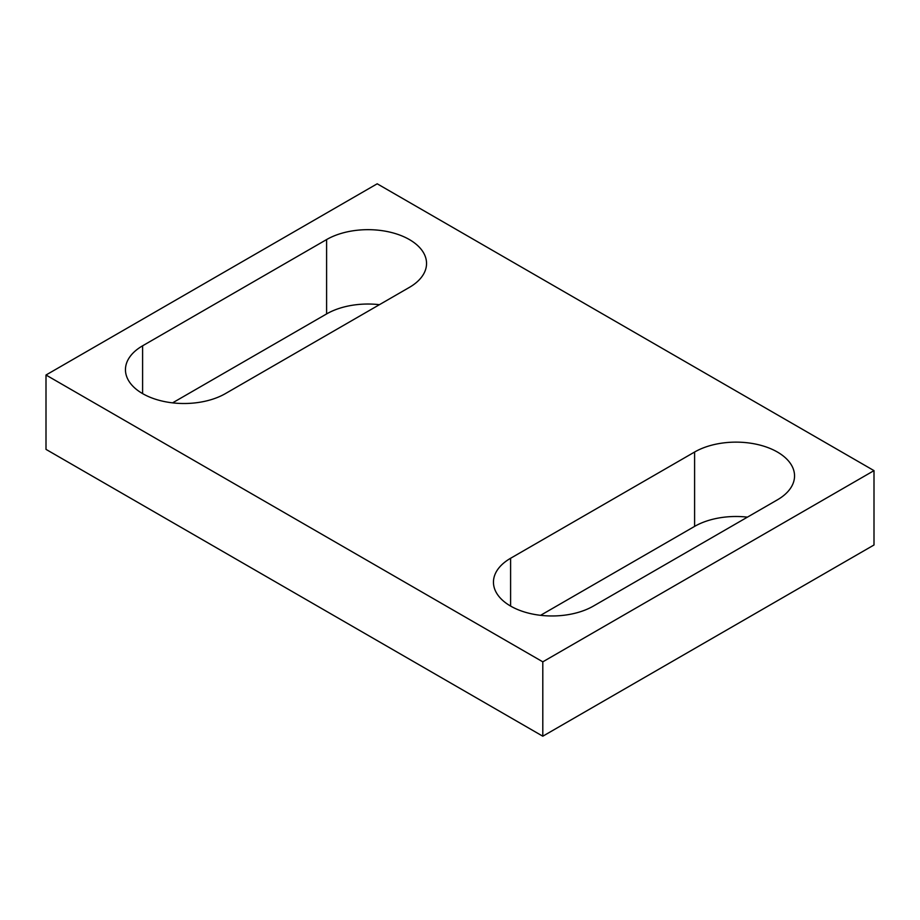 <?xml version="1.0" encoding="UTF-8"?>
<svg xmlns="http://www.w3.org/2000/svg" width="920" height="920" viewBox="0 0 920 920"><rect width="100%" height="100%" fill="white"/><g stroke="black" fill="none" stroke-linecap="round" stroke-linejoin="round"><path stroke-width="1.38" d="M409.4 287.373A58.546 33.798 0 0 0 426.546 263.476A58.546 33.798 0 0 0 390.402 232.242A58.546 33.798 0 0 0 326.6 239.568L142.6 345.805A58.546 33.798 0 0 0 125.453 369.702A58.546 33.798 0 0 0 161.598 400.936A58.546 33.798 0 0 0 225.4 393.61L409.4 287.373M379.419 304.681A58.546 33.798 0 0 0 326.6 313.927L172.58 402.856M510.6 558.267L694.6 452.03A58.546 33.798 0 0 1 758.402 444.705A58.546 33.798 0 0 1 794.546 475.939A58.546 33.798 0 0 1 777.4 499.836L593.4 606.073A58.546 33.798 0 0 1 529.598 613.398A58.546 33.798 0 0 1 493.453 582.164A58.546 33.798 0 0 1 510.6 558.267L510.6 606.073M747.419 517.143A58.546 33.798 0 0 0 694.6 526.389L540.58 615.319M542.8 736.207L874 544.985L874 470.626L542.8 661.836L542.8 736.207L46 449.374L46 375.015L377.2 183.793L874 470.626M46 375.015L542.8 661.836M326.6 239.568L326.6 313.927M142.6 345.805L142.6 393.61M694.6 452.03L694.6 526.389"/></g></svg>
